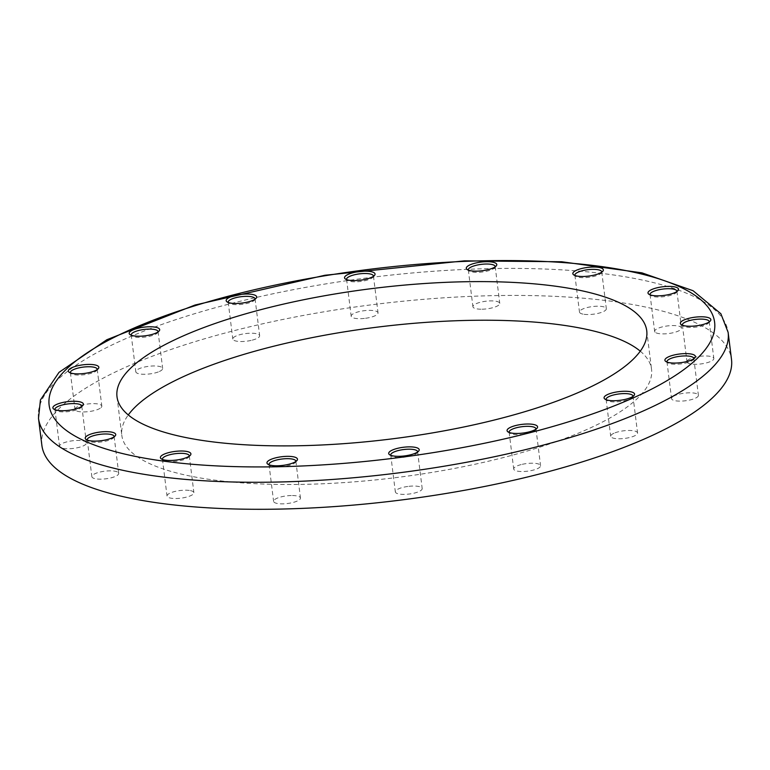 <?xml version="1.0" encoding="UTF-8"?>
<svg xmlns="http://www.w3.org/2000/svg" width="770" height="770" viewBox="0 0 770 770"><rect width="100%" height="100%" fill="white"/><g stroke="black" fill="none" stroke-linecap="round" stroke-linejoin="round"><path stroke-width="0.58" stroke-dasharray="3.85 2.89" d="M709.228 321.927A13.533 3.84 172.9 0 1 708.775 322.794A13.533 3.84 172.9 0 1 696.292 327.077A13.533 3.84 172.9 0 1 683.134 325.989A13.533 3.84 172.9 0 1 682.48 325.258M687.004 361.929A13.533 3.84 -7.1 0 0 701.114 363.912A13.533 3.84 -7.1 0 0 713.828 358.454A13.533 3.84 -7.1 0 0 713.809 358.32A13.533 3.84 -7.1 0 0 699.699 356.346A13.533 3.84 -7.1 0 0 686.975 361.804A13.533 3.84 -7.1 0 0 687.004 361.929M676.897 291.522A13.533 3.84 172.9 0 1 676.445 292.398A13.533 3.84 172.9 0 1 663.961 296.671A13.533 3.84 172.9 0 1 650.804 295.584A13.533 3.84 172.9 0 1 650.149 294.852M656.059 332.833A13.533 3.84 -7.1 0 0 671.392 333.102A13.533 3.84 -7.1 0 0 681.498 328.058A13.533 3.84 -7.1 0 0 680.093 326.624A13.533 3.84 -7.1 0 0 664.76 326.355A13.533 3.84 -7.1 0 0 654.644 331.398A13.533 3.84 -7.1 0 0 656.059 332.833M601.726 272.185A13.533 3.84 172.9 0 1 601.274 273.052A13.533 3.84 172.9 0 1 588.79 277.335A13.533 3.84 172.9 0 1 575.633 276.247A13.533 3.84 172.9 0 1 574.978 275.516M584.093 314.314A13.533 3.84 -7.1 0 0 598.694 313.217A13.533 3.84 -7.1 0 0 606.327 308.712A13.533 3.84 -7.1 0 0 601.716 306.45A13.533 3.84 -7.1 0 0 587.115 307.557A13.533 3.84 -7.1 0 0 579.483 312.052A13.533 3.84 -7.1 0 0 584.093 314.314M495.168 266.844A13.533 3.84 172.9 0 1 494.715 267.71A13.533 3.84 172.9 0 1 482.222 271.993A13.533 3.84 172.9 0 1 469.065 270.905A13.533 3.84 172.9 0 1 468.41 270.174M482.087 309.203A13.533 3.84 -7.1 0 0 499.769 303.37A13.533 3.84 -7.1 0 0 490.596 300.887A13.533 3.84 -7.1 0 0 472.915 306.72A13.533 3.84 -7.1 0 0 482.087 309.203M373.431 276.324A13.533 3.84 172.9 0 1 372.978 277.19A13.533 3.84 172.9 0 1 360.485 281.474A13.533 3.84 172.9 0 1 347.328 280.386A13.533 3.84 172.9 0 1 346.673 279.654M365.548 318.28A13.533 3.84 -7.1 0 0 378.031 312.851A13.533 3.84 -7.1 0 0 363.661 310.772A13.533 3.84 -7.1 0 0 351.178 316.191A13.533 3.84 -7.1 0 0 365.548 318.28M255.053 299.174A13.533 3.84 172.9 0 1 254.6 300.04A13.533 3.84 172.9 0 1 242.107 304.323A13.533 3.84 172.9 0 1 228.95 303.236A13.533 3.84 172.9 0 1 228.295 302.504M252.223 340.147A13.533 3.84 -7.1 0 0 259.654 335.701A13.533 3.84 -7.1 0 0 240.23 334.594A13.533 3.84 -7.1 0 0 232.8 339.05A13.533 3.84 -7.1 0 0 252.223 340.147M158.062 331.918A13.533 3.84 172.9 0 1 157.609 332.784A13.533 3.84 172.9 0 1 145.116 337.067A13.533 3.84 172.9 0 1 131.959 335.98A13.533 3.84 172.9 0 1 131.304 335.248M159.38 371.496A13.533 3.84 -7.1 0 0 162.662 368.445A13.533 3.84 -7.1 0 0 153.711 365.962A13.533 3.84 -7.1 0 0 139.091 368.743A13.533 3.84 -7.1 0 0 135.809 371.794A13.533 3.84 -7.1 0 0 144.76 374.278A13.533 3.84 -7.1 0 0 159.38 371.496M97.222 369.571A13.533 3.84 172.9 0 1 96.77 370.447A13.533 3.84 172.9 0 1 84.276 374.721A13.533 3.84 172.9 0 1 71.119 373.633A13.533 3.84 172.9 0 1 70.465 372.901M101.139 407.542A13.533 3.84 -7.1 0 0 101.823 406.108A13.533 3.84 -7.1 0 0 90.311 403.73A13.533 3.84 -7.1 0 0 75.652 408.004A13.533 3.84 -7.1 0 0 74.969 409.447A13.533 3.84 -7.1 0 0 86.471 411.825A13.533 3.84 -7.1 0 0 101.139 407.542M81.784 406.406A13.533 3.84 172.9 0 1 81.331 407.272A13.533 3.84 172.9 0 1 68.848 411.555A13.533 3.84 172.9 0 1 55.69 410.468A13.533 3.84 172.9 0 1 55.036 409.736M86.365 442.808A13.533 3.84 -7.1 0 0 72.255 440.825A13.533 3.84 -7.1 0 0 59.531 446.282A13.533 3.84 -7.1 0 0 59.56 446.417A13.533 3.84 -7.1 0 0 73.67 448.39A13.533 3.84 -7.1 0 0 86.384 442.933A13.533 3.84 -7.1 0 0 86.365 442.808M114.114 436.811A13.533 3.84 172.9 0 1 113.662 437.678A13.533 3.84 172.9 0 1 102.025 441.845A13.533 3.84 172.9 0 1 88.675 441.249A13.533 3.84 172.9 0 1 88.021 440.873A13.533 3.84 172.9 0 1 87.366 440.142M117.309 471.904A13.533 3.84 -7.1 0 0 101.977 471.635A13.533 3.84 -7.1 0 0 91.861 476.678A13.533 3.84 -7.1 0 0 93.276 478.112A13.533 3.84 -7.1 0 0 108.609 478.382A13.533 3.84 -7.1 0 0 118.715 473.338A13.533 3.84 -7.1 0 0 117.309 471.904M189.285 456.148A13.533 3.84 172.9 0 1 188.833 457.024A13.533 3.84 172.9 0 1 167.061 461.413A13.533 3.84 172.9 0 1 163.192 460.219A13.533 3.84 172.9 0 1 162.537 459.478M189.276 490.423A13.533 3.84 -7.1 0 0 174.674 491.52A13.533 3.84 -7.1 0 0 167.032 496.024A13.533 3.84 -7.1 0 0 171.652 498.286A13.533 3.84 -7.1 0 0 186.253 497.179A13.533 3.84 -7.1 0 0 193.886 492.685A13.533 3.84 -7.1 0 0 189.276 490.423M295.853 461.49A13.533 3.84 172.9 0 1 295.401 462.356A13.533 3.84 172.9 0 1 278.182 466.986A13.533 3.84 172.9 0 1 269.75 465.552A13.533 3.84 172.9 0 1 269.096 464.82M291.281 495.534A13.533 3.84 -7.1 0 0 273.6 501.366A13.533 3.84 -7.1 0 0 282.773 503.85A13.533 3.84 -7.1 0 0 300.454 498.017A13.533 3.84 -7.1 0 0 291.281 495.534M417.59 452.009A13.533 3.84 172.9 0 1 417.138 452.885A13.533 3.84 172.9 0 1 405.116 457.101A13.533 3.84 172.9 0 1 391.487 456.081A13.533 3.84 172.9 0 1 390.833 455.339M407.821 486.457A13.533 3.84 -7.1 0 0 395.337 491.886A13.533 3.84 -7.1 0 0 409.707 493.965A13.533 3.84 -7.1 0 0 422.191 488.546A13.533 3.84 -7.1 0 0 407.821 486.457M535.968 429.159A13.533 3.84 172.9 0 1 535.516 430.026A13.533 3.84 172.9 0 1 528.547 433.279A13.533 3.84 172.9 0 1 509.865 433.221A13.533 3.84 172.9 0 1 509.211 432.49M521.136 464.589A13.533 3.84 -7.1 0 0 513.715 469.036A13.533 3.84 -7.1 0 0 533.138 470.143A13.533 3.84 -7.1 0 0 540.569 465.686A13.533 3.84 -7.1 0 0 521.136 464.589M632.959 396.415A13.533 3.84 172.9 0 1 632.507 397.281A13.533 3.84 172.9 0 1 629.687 399.13A13.533 3.84 172.9 0 1 606.856 400.477A13.533 3.84 172.9 0 1 606.202 399.745M613.988 433.24A13.533 3.84 -7.1 0 0 610.706 436.292A13.533 3.84 -7.1 0 0 619.658 438.775A13.533 3.84 -7.1 0 0 634.278 435.993A13.533 3.84 -7.1 0 0 637.56 432.942A13.533 3.84 -7.1 0 0 628.609 430.459A13.533 3.84 -7.1 0 0 613.988 433.24M693.799 358.762A13.533 3.84 172.9 0 1 693.346 359.628A13.533 3.84 172.9 0 1 693.125 359.869A13.533 3.84 172.9 0 1 680.478 363.96A13.533 3.84 172.9 0 1 667.696 362.824A13.533 3.84 172.9 0 1 667.051 362.092M672.229 397.195A13.533 3.84 -7.1 0 0 671.546 398.629A13.533 3.84 -7.1 0 0 683.057 401.006A13.533 3.84 -7.1 0 0 697.716 396.733A13.533 3.84 -7.1 0 0 698.4 395.289A13.533 3.84 -7.1 0 0 686.898 392.912A13.533 3.84 -7.1 0 0 672.229 397.195M41.869 445.32A347.482 98.685 172.9 0 1 59.434 408.302A347.482 98.685 172.9 0 1 436.041 298.356A347.482 98.685 172.9 0 1 731.5 359.417M640.274 351.168A266.911 75.806 172.9 0 1 651.555 369.379A266.911 75.806 172.9 0 1 396.05 477.592A266.911 75.806 172.9 0 1 121.814 435.358A266.911 75.806 172.9 0 1 128.282 414.943M38.5 418.283A347.482 98.685 172.9 0 1 56.066 381.266A347.482 98.685 172.9 0 1 432.673 271.319A347.482 98.685 172.9 0 1 728.131 332.38M708.775 322.794L710.325 320.975M683.134 325.989L681.181 324.603M682.384 324.94L686.975 361.804M709.237 321.591L713.828 358.454M676.445 292.398L677.995 290.579M650.804 295.584L648.85 294.207M650.053 294.535L654.644 331.398M676.907 291.185L681.498 328.058M601.274 273.052L602.823 271.233M575.633 276.247L573.679 274.861M574.892 275.188L579.483 312.052M601.736 271.849L606.327 308.712M494.715 267.71L496.265 265.891M469.065 270.905L467.12 269.519M468.324 269.856L472.915 306.72M495.177 266.507L499.769 303.37M372.978 277.19L374.528 275.371M347.328 280.386L345.383 279M346.587 279.327L351.178 316.191M373.44 275.987L378.031 312.851M254.6 300.04L256.15 298.221M228.95 303.236L227.006 301.85M228.209 302.177L232.8 339.05M255.062 298.837L259.654 335.701M157.609 332.784L159.159 330.965M131.959 335.98L130.015 334.594M131.218 334.931L135.809 371.794M158.071 331.581L162.662 368.445M96.77 370.447L98.31 368.628M71.119 373.633L69.165 372.257M70.378 372.584L74.969 409.447M97.222 369.234L101.823 406.108M81.331 407.272L82.881 405.453M55.69 410.468L53.736 409.082M54.94 409.419L59.531 446.282M81.793 406.069L86.384 442.933M113.662 437.678L115.211 435.858M88.021 440.873L86.067 439.487M87.27 439.814L91.861 476.678M114.124 436.475L118.715 473.338M188.833 457.024L190.383 455.205M163.192 460.219L161.238 458.833M162.441 459.161L167.032 496.024M189.295 455.811L193.886 492.685M295.401 462.356L296.95 460.537M269.75 465.552L267.806 464.166M269.009 464.503L273.6 501.366M295.863 461.153L300.454 498.017M417.138 452.885L418.688 451.066M391.487 456.081L389.543 454.695M390.746 455.022L395.337 491.886M417.6 451.672L422.191 488.546M535.516 430.026L537.065 428.207M509.865 433.221L507.921 431.845M509.124 432.172L513.715 469.036M535.978 428.823L540.569 465.686M632.507 397.281L634.057 395.462M606.856 400.477L604.912 399.091M606.115 399.428L610.706 436.292M632.969 396.078L637.56 432.942M693.346 359.628L694.896 357.809M667.696 362.824L665.752 361.438M666.955 361.765L671.546 398.629M693.809 358.425L698.4 395.289M117.002 396.743L121.814 435.358M646.742 330.753L651.555 369.379"/><path stroke-width="1.16" d="M682.48 325.258A13.533 3.84 172.9 0 1 682.384 324.94A13.533 3.84 172.9 0 1 695.108 319.483A13.533 3.84 172.9 0 1 709.218 321.456A13.533 3.84 172.9 0 1 709.237 321.591A13.533 3.84 172.9 0 1 709.228 321.927M710.826 319.454A15.371 4.37 172.9 0 1 710.325 320.975A15.371 4.37 172.9 0 1 696.138 325.845A15.371 4.37 172.9 0 1 681.181 324.603A15.371 4.37 172.9 0 1 692.519 317.558A15.371 4.37 172.9 0 1 710.826 319.454M650.149 294.852A13.533 3.84 172.9 0 1 650.053 294.535A13.533 3.84 172.9 0 1 660.169 289.491A13.533 3.84 172.9 0 1 675.502 289.761A13.533 3.84 172.9 0 1 676.907 291.185A13.533 3.84 172.9 0 1 676.897 291.522M676.926 287.576A15.371 4.37 172.9 0 1 677.995 290.579A15.371 4.37 172.9 0 1 663.807 295.439A15.371 4.37 172.9 0 1 648.85 294.207A15.371 4.37 172.9 0 1 657.33 287.73A15.371 4.37 172.9 0 1 676.926 287.576M574.978 275.516A13.533 3.84 172.9 0 1 574.892 275.188A13.533 3.84 172.9 0 1 582.524 270.684A13.533 3.84 172.9 0 1 597.125 269.587A13.533 3.84 172.9 0 1 601.736 271.849A13.533 3.84 172.9 0 1 601.726 272.185M598.107 267.296A15.371 4.37 172.9 0 1 602.823 271.233A15.371 4.37 172.9 0 1 588.636 276.093A15.371 4.37 172.9 0 1 573.679 274.861A15.371 4.37 172.9 0 1 579.531 269.105A15.371 4.37 172.9 0 1 598.107 267.296M468.41 270.174A13.533 3.84 172.9 0 1 468.324 269.856A13.533 3.84 172.9 0 1 486.005 264.023A13.533 3.84 172.9 0 1 495.177 266.507A13.533 3.84 172.9 0 1 495.168 266.844M486.37 261.704A15.371 4.37 172.9 0 1 496.265 265.891A15.371 4.37 172.9 0 1 482.068 270.761A15.371 4.37 172.9 0 1 467.12 269.519A15.371 4.37 172.9 0 1 470.663 264.582A15.371 4.37 172.9 0 1 486.37 261.704M346.673 279.654A13.533 3.84 172.9 0 1 346.587 279.327A13.533 3.84 172.9 0 1 359.07 273.908A13.533 3.84 172.9 0 1 373.44 275.987A13.533 3.84 172.9 0 1 373.431 276.324M358.724 271.637A15.371 4.37 172.9 0 1 374.528 275.371A15.371 4.37 172.9 0 1 360.331 280.232A15.371 4.37 172.9 0 1 345.383 279A15.371 4.37 172.9 0 1 358.724 271.637M228.295 302.504A13.533 3.84 172.9 0 1 228.209 302.177A13.533 3.84 172.9 0 1 235.639 297.73A13.533 3.84 172.9 0 1 255.062 298.837A13.533 3.84 172.9 0 1 255.053 299.174M234.6 295.603A15.371 4.37 172.9 0 1 251.097 294.246A15.371 4.37 172.9 0 1 256.15 298.221A15.371 4.37 172.9 0 1 241.953 303.091A15.371 4.37 172.9 0 1 227.006 301.85A15.371 4.37 172.9 0 1 234.6 295.603M131.304 335.248A13.533 3.84 172.9 0 1 131.218 334.931A13.533 3.84 172.9 0 1 134.5 331.88A13.533 3.84 172.9 0 1 149.12 329.098A13.533 3.84 172.9 0 1 158.071 331.581A13.533 3.84 172.9 0 1 158.062 331.918M132.902 329.935A15.371 4.37 172.9 0 1 151.613 326.798A15.371 4.37 172.9 0 1 159.159 330.965A15.371 4.37 172.9 0 1 144.962 335.836A15.371 4.37 172.9 0 1 130.015 334.594A15.371 4.37 172.9 0 1 132.902 329.935M70.465 372.901A13.533 3.84 172.9 0 1 70.378 372.584A13.533 3.84 172.9 0 1 71.061 371.14A13.533 3.84 172.9 0 1 85.72 366.857A13.533 3.84 172.9 0 1 97.222 369.234A13.533 3.84 172.9 0 1 97.222 369.571M69.098 369.417A15.371 4.37 172.9 0 1 88.001 364.441A15.371 4.37 172.9 0 1 98.31 368.628A15.371 4.37 172.9 0 1 84.123 373.489A15.371 4.37 172.9 0 1 69.165 372.257A15.371 4.37 172.9 0 1 69.098 369.417M55.036 409.736A13.533 3.84 172.9 0 1 54.968 409.544A13.533 3.84 172.9 0 1 54.94 409.419A13.533 3.84 172.9 0 1 67.895 403.932A13.533 3.84 172.9 0 1 81.793 406.069A13.533 3.84 172.9 0 1 81.784 406.406M52.918 408.042A15.371 4.37 172.9 0 1 69.637 401.44A15.371 4.37 172.9 0 1 82.881 405.453A15.371 4.37 172.9 0 1 68.694 410.323A15.371 4.37 172.9 0 1 53.736 409.082A15.371 4.37 172.9 0 1 52.918 408.042M87.366 440.142A13.533 3.84 172.9 0 1 87.27 439.814A13.533 3.84 172.9 0 1 100.225 434.328A13.533 3.84 172.9 0 1 114.124 436.475A13.533 3.84 172.9 0 1 114.114 436.811M86.818 439.92A15.371 4.37 172.9 0 1 86.067 439.487A15.371 4.37 172.9 0 1 99.946 432.057A15.371 4.37 172.9 0 1 115.211 435.858A15.371 4.37 172.9 0 1 101.986 440.594A15.371 4.37 172.9 0 1 86.818 439.92M162.537 459.478A13.533 3.84 172.9 0 1 162.441 459.161A13.533 3.84 172.9 0 1 175.396 453.674A13.533 3.84 172.9 0 1 189.295 455.811A13.533 3.84 172.9 0 1 189.285 456.148M165.637 460.2A15.371 4.37 172.9 0 1 161.238 458.833A15.371 4.37 172.9 0 1 175.108 451.403A15.371 4.37 172.9 0 1 190.383 455.205A15.371 4.37 172.9 0 1 165.637 460.2M269.096 464.82A13.533 3.84 172.9 0 1 269.009 464.503A13.533 3.84 172.9 0 1 281.964 459.016A13.533 3.84 172.9 0 1 295.863 461.153A13.533 3.84 172.9 0 1 295.853 461.49M277.383 465.792A15.371 4.37 172.9 0 1 267.806 464.166A15.371 4.37 172.9 0 1 281.676 456.735A15.371 4.37 172.9 0 1 296.95 460.537A15.371 4.37 172.9 0 1 277.383 465.792M390.833 455.339A13.533 3.84 172.9 0 1 390.746 455.022A13.533 3.84 172.9 0 1 403.701 449.536A13.533 3.84 172.9 0 1 417.6 451.672A13.533 3.84 172.9 0 1 417.59 452.009M405.03 455.859A15.371 4.37 172.9 0 1 389.543 454.695A15.371 4.37 172.9 0 1 403.413 447.264A15.371 4.37 172.9 0 1 418.688 451.066A15.371 4.37 172.9 0 1 405.03 455.859M509.211 432.49A13.533 3.84 172.9 0 1 509.124 432.172A13.533 3.84 172.9 0 1 522.07 426.686A13.533 3.84 172.9 0 1 535.978 428.823A13.533 3.84 172.9 0 1 535.968 429.159M529.144 431.893A15.371 4.37 172.9 0 1 507.921 431.845A15.371 4.37 172.9 0 1 521.791 424.405A15.371 4.37 172.9 0 1 537.065 428.207A15.371 4.37 172.9 0 1 529.144 431.893M606.202 399.745A13.533 3.84 172.9 0 1 606.115 399.428A13.533 3.84 172.9 0 1 619.061 393.942A13.533 3.84 172.9 0 1 632.969 396.078A13.533 3.84 172.9 0 1 632.959 396.415M630.851 397.561A15.371 4.37 172.9 0 1 604.912 399.091A15.371 4.37 172.9 0 1 618.782 391.661A15.371 4.37 172.9 0 1 634.057 395.462A15.371 4.37 172.9 0 1 630.851 397.561M667.051 362.092A13.533 3.84 172.9 0 1 666.955 361.765A13.533 3.84 172.9 0 1 679.91 356.279A13.533 3.84 172.9 0 1 693.809 358.425A13.533 3.84 172.9 0 1 693.799 358.762M694.646 358.079A15.371 4.37 172.9 0 1 680.266 362.728A15.371 4.37 172.9 0 1 665.752 361.438A15.371 4.37 172.9 0 1 679.621 354.007A15.371 4.37 172.9 0 1 694.896 357.809A15.371 4.37 172.9 0 1 694.646 358.079M130.496 368.301A266.911 75.806 172.9 0 1 419.785 283.851A266.911 75.806 172.9 0 1 646.742 330.753A266.911 75.806 172.9 0 1 391.247 438.977A266.911 75.806 172.9 0 1 117.002 396.743A266.911 75.806 172.9 0 1 130.496 368.301M728.131 332.38L731.5 359.417A347.482 98.685 172.9 0 1 398.879 500.298A347.482 98.685 172.9 0 1 41.869 445.32L38.5 418.283L40.435 399.948L59.02 372.343L106.847 339.724L195.022 305.026L324.911 275.256L464.454 260.847L561.705 261.752L641.939 272.85L693.058 290.714L720.864 313.736L728.131 332.38A347.482 98.685 172.9 0 1 395.511 473.271A347.482 98.685 172.9 0 1 38.5 418.283M128.282 414.943A266.911 75.806 172.9 0 1 135.308 406.926A266.911 75.806 172.9 0 1 390.323 325.614A266.911 75.806 172.9 0 1 640.274 351.168M66.085 369.475A335.306 95.23 172.9 0 1 631.131 271.656A335.306 95.23 172.9 0 1 448.4 450.113A335.306 95.23 172.9 0 1 66.085 369.475"/></g></svg>
